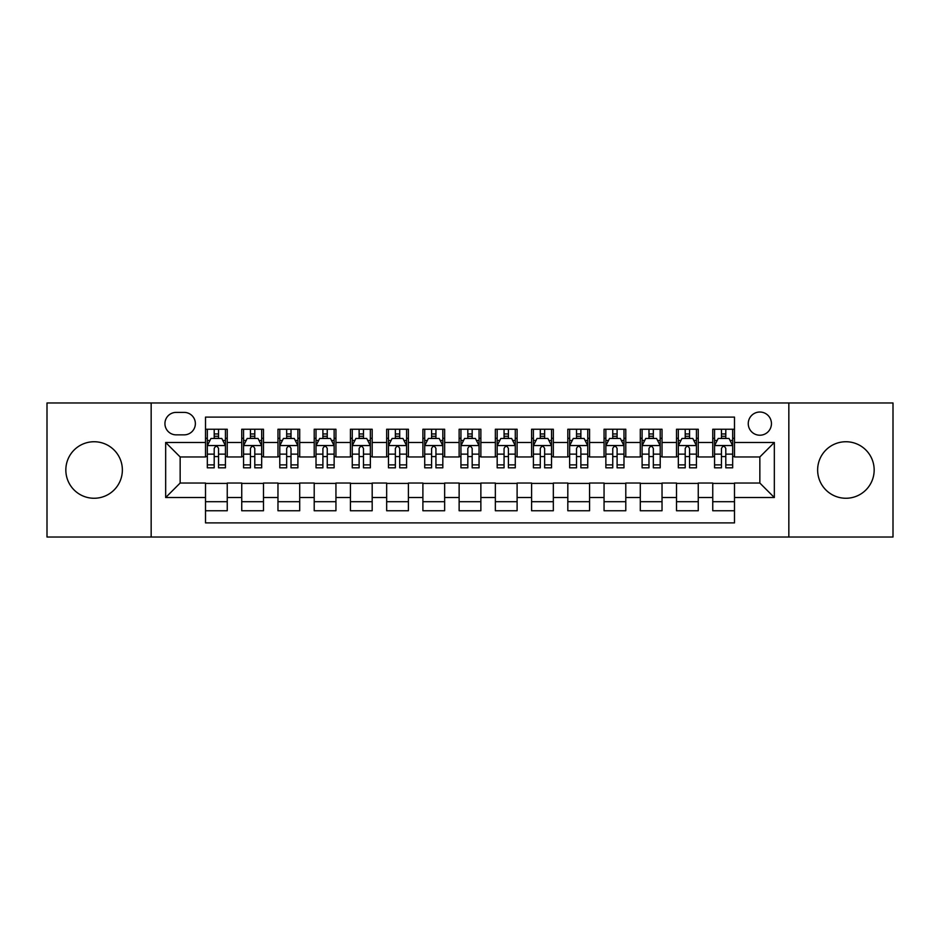 <?xml version="1.0" encoding="UTF-8"?>
<svg xmlns="http://www.w3.org/2000/svg" width="940" height="940" viewBox="0 0 940 940"><rect width="100%" height="100%" fill="white"/><g stroke="black" fill="none" stroke-linecap="round" stroke-linejoin="round"><path stroke-width="1.41" d="M845.894 441.741A28.259 28.259 0 0 0 817.636 470A28.259 28.259 0 0 0 845.894 498.259A28.259 28.259 0 0 0 874.165 470A28.259 28.259 0 0 0 845.894 441.741M94.106 441.741A28.259 28.259 0 0 0 65.835 470A28.259 28.259 0 0 0 94.106 498.259A28.259 28.259 0 0 0 122.365 470A28.259 28.259 0 0 0 94.106 441.741M759.849 412.026A11.597 11.597 0 0 0 748.252 423.623A11.597 11.597 0 0 0 759.849 435.22A11.597 11.597 0 0 0 771.446 423.623A11.597 11.597 0 0 0 759.849 412.026M788.836 537.022L893 537.022L893 402.978L788.836 402.978L788.836 537.022L151.164 537.022L151.164 402.978L47 402.978L47 537.022L151.164 537.022M734.493 429.239L712.755 429.239L712.755 442.47L698.255 442.47L698.255 456.957L712.755 456.957L712.755 442.47M698.255 442.47L698.255 429.239L676.518 429.239L676.518 442.47L662.03 442.47L662.03 456.957L676.518 456.957L676.518 442.47M662.03 442.47L662.03 429.239L640.293 429.239L640.293 442.47L625.793 442.47L625.793 456.957L640.293 456.957L640.293 442.47M625.793 442.47L625.793 429.239L604.056 429.239L604.056 442.47L589.568 442.47L589.568 456.957L604.056 456.957L604.056 442.47M589.568 442.47L589.568 429.239L567.819 429.239L567.819 442.47L553.331 442.47L553.331 456.957L567.819 456.957L567.819 442.47M553.331 442.47L553.331 429.239L531.594 429.239L531.594 442.47L517.106 442.47L517.106 456.957L531.594 456.957L531.594 442.47M517.106 442.47L517.106 429.239L495.356 429.239L495.356 442.47L480.869 442.47L480.869 456.957L495.356 456.957L495.356 442.47M480.869 442.47L480.869 429.239L459.131 429.239L459.131 442.47L444.644 442.47L444.644 456.957L459.131 456.957L459.131 442.47M444.644 442.47L444.644 429.239L422.894 429.239L422.894 442.47L408.406 442.47L408.406 456.957L422.894 456.957L422.894 442.47M408.406 442.47L408.406 429.239L386.669 429.239L386.669 442.47L372.181 442.47L372.181 456.957L386.669 456.957L386.669 442.47M372.181 442.47L372.181 429.239L350.432 429.239L350.432 442.47L335.944 442.47L335.944 456.957L350.432 456.957L350.432 442.47M335.944 442.47L335.944 429.239L314.207 429.239L314.207 442.47L299.707 442.47L299.707 456.957L314.207 456.957L314.207 442.47M299.707 442.47L299.707 429.239L277.97 429.239L277.97 442.47L263.482 442.47L263.482 456.957L277.97 456.957L277.97 442.47M263.482 442.47L263.482 429.239L241.745 429.239L241.745 456.957L227.245 456.957L227.245 429.239L205.508 429.239M205.508 510.761L227.245 510.761L227.245 483.043L241.745 483.043L241.745 510.761L263.482 510.761L263.482 483.043L277.97 483.043L277.97 497.53L263.482 497.53M277.97 497.53L277.97 510.761L299.707 510.761L299.707 483.043L314.207 483.043L314.207 497.53L299.707 497.53M314.207 497.53L314.207 510.761L335.944 510.761L335.944 483.043L350.432 483.043L350.432 497.53L335.944 497.53M350.432 497.53L350.432 510.761L372.181 510.761L372.181 483.043L386.669 483.043L386.669 497.53L372.181 497.53M386.669 497.53L386.669 510.761L408.406 510.761L408.406 483.043L422.894 483.043L422.894 497.53L408.406 497.53M422.894 497.53L422.894 510.761L444.644 510.761L444.644 483.043L459.131 483.043L459.131 497.53L444.644 497.53M459.131 497.53L459.131 510.761L480.869 510.761L480.869 483.043L495.356 483.043L495.356 497.53L480.869 497.53M495.356 497.53L495.356 510.761L517.106 510.761L517.106 483.043L531.594 483.043L531.594 497.53L517.106 497.53M531.594 497.53L531.594 510.761L553.331 510.761L553.331 483.043L567.819 483.043L567.819 497.53L553.331 497.53M567.819 497.53L567.819 510.761L589.568 510.761L589.568 483.043L604.056 483.043L604.056 497.53L589.568 497.53M604.056 497.53L604.056 510.761L625.793 510.761L625.793 483.043L640.293 483.043L640.293 497.53L625.793 497.53M640.293 497.53L640.293 510.761L662.03 510.761L662.03 483.043L676.518 483.043L676.518 497.53L662.03 497.53M676.518 497.53L676.518 510.761L698.255 510.761L698.255 483.043L712.755 483.043L712.755 497.53L698.255 497.53M176.168 434.856L184.134 434.856A11.233 11.233 0 0 0 195.367 423.623A11.233 11.233 0 0 0 184.134 412.39L176.168 412.39A11.233 11.233 0 0 0 164.935 423.623A11.233 11.233 0 0 0 176.168 434.856M788.836 402.978L151.164 402.978M734.493 442.47L734.493 417.102L205.508 417.102L205.508 456.957L180.151 456.957L180.151 483.043L205.508 483.043L205.508 522.899L734.493 522.899L734.493 483.043L759.849 483.043L759.849 456.957L734.493 456.957L734.493 442.47L774.337 442.47L774.337 497.53L734.493 497.53M205.508 497.53L165.663 497.53L165.663 442.47L205.508 442.47M712.755 497.53L712.755 510.761L734.493 510.761M205.508 438.298L207.329 438.298M214.203 438.298L218.55 438.298M225.436 438.298L227.245 438.298M205.508 456.593L207.329 456.593M214.203 456.593L218.55 456.593M225.436 456.593L227.245 456.593M205.508 483.407L227.245 483.407M205.508 501.702L227.245 501.702M241.745 456.593L243.554 456.593M250.439 456.593L254.787 456.593M261.673 456.593L263.482 456.593M241.745 438.298L243.554 438.298M250.439 438.298L254.787 438.298M261.673 438.298L263.482 438.298M241.745 483.407L263.482 483.407M241.745 501.702L263.482 501.702M277.97 483.407L299.707 483.407M277.97 501.702L299.707 501.702M277.97 438.298L279.791 438.298M286.665 438.298L291.012 438.298M297.898 438.298L299.707 438.298M277.97 456.593L279.791 456.593M286.665 456.593L291.012 456.593M297.898 456.593L299.707 456.593M314.207 483.407L335.944 483.407M314.207 501.702L335.944 501.702M314.207 438.298L316.016 438.298M322.902 438.298L327.249 438.298M334.135 438.298L335.944 438.298M314.207 456.593L316.016 456.593M322.902 456.593L327.249 456.593M334.135 456.593L335.944 456.593M350.432 483.407L372.181 483.407M350.432 501.702L372.181 501.702M350.432 438.298L352.253 438.298M359.127 438.298L363.474 438.298M370.36 438.298L372.181 438.298M350.432 456.593L352.253 456.593M359.127 456.593L363.474 456.593M370.36 456.593L372.181 456.593M386.669 483.407L408.406 483.407M386.669 501.702L408.406 501.702M386.669 438.298L388.478 438.298M395.364 438.298L399.712 438.298M406.597 438.298L408.406 438.298M386.669 456.593L388.478 456.593M395.364 456.593L399.712 456.593M406.597 456.593L408.406 456.593M422.894 483.407L444.644 483.407M422.894 501.702L444.644 501.702M422.894 438.298L424.716 438.298M431.589 438.298L435.937 438.298M442.822 438.298L444.644 438.298M422.894 456.593L424.716 456.593M431.589 456.593L435.937 456.593M442.822 456.593L444.644 456.593M459.131 483.407L480.869 483.407M459.131 501.702L480.869 501.702M459.131 438.298L460.941 438.298M467.826 438.298L472.174 438.298M479.059 438.298L480.869 438.298M459.131 456.593L460.941 456.593M467.826 456.593L472.174 456.593M479.059 456.593L480.869 456.593M495.356 483.407L517.106 483.407M495.356 501.702L517.106 501.702M495.356 438.298L497.178 438.298M504.063 438.298L508.411 438.298M515.285 438.298L517.106 438.298M495.356 456.593L497.178 456.593M504.063 456.593L508.411 456.593M515.285 456.593L517.106 456.593M531.594 483.407L553.331 483.407M531.594 501.702L553.331 501.702M531.594 438.298L533.403 438.298M540.288 438.298L544.636 438.298M551.522 438.298L553.331 438.298M531.594 456.593L533.403 456.593M540.288 456.593L544.636 456.593M551.522 456.593L553.331 456.593M567.819 483.407L589.568 483.407M567.819 501.702L589.568 501.702M567.819 438.298L569.64 438.298M576.526 438.298L580.873 438.298M587.747 438.298L589.568 438.298M567.819 456.593L569.64 456.593M576.526 456.593L580.873 456.593M587.747 456.593L589.568 456.593M604.056 483.407L625.793 483.407M604.056 501.702L625.793 501.702M604.056 438.298L605.865 438.298M612.751 438.298L617.098 438.298M623.984 438.298L625.793 438.298M604.056 456.593L605.865 456.593M612.751 456.593L617.098 456.593M623.984 456.593L625.793 456.593M640.293 483.407L662.03 483.407M640.293 501.702L662.03 501.702M640.293 438.298L642.102 438.298M648.988 438.298L653.335 438.298M660.209 438.298L662.03 438.298M640.293 456.593L642.102 456.593M648.988 456.593L653.335 456.593M660.209 456.593L662.03 456.593M676.518 483.407L698.255 483.407M676.518 501.702L698.255 501.702M676.518 438.298L678.327 438.298M685.213 438.298L689.561 438.298M696.446 438.298L698.255 438.298M676.518 456.593L678.327 456.593M685.213 456.593L689.561 456.593M696.446 456.593L698.255 456.593M712.755 483.407L734.493 483.407M712.755 501.702L734.493 501.702M712.755 438.298L714.565 438.298M721.45 438.298L725.798 438.298M732.671 438.298L734.493 438.298M712.755 456.593L714.565 456.593M721.45 456.593L725.798 456.593M732.671 456.593L734.493 456.593M180.151 456.957L165.663 442.47M180.151 483.043L165.663 497.53M774.337 442.47L759.849 456.957M774.337 497.53L759.849 483.043M218.55 433.951L214.203 433.951M225.436 464.877L218.55 464.877L218.55 467.826L225.436 467.826L225.436 445.724L221.817 438.475L210.948 438.475L207.329 445.724L207.329 467.826L214.203 467.826L214.203 464.877L207.329 464.877M207.329 445.724L207.329 429.239M225.436 445.724L225.436 429.239M214.203 438.475L214.203 429.239M218.55 429.239L218.55 438.475M218.55 464.877L218.55 448.439C217.105 445.654 215.66 445.654 214.203 448.439L214.203 464.877M254.787 433.951L250.439 433.951M261.673 464.877L254.787 464.877L254.787 467.826L261.673 467.826L261.673 445.724L258.042 438.475L247.173 438.475L243.554 445.724L243.554 467.826L250.439 467.826L250.439 464.877L243.554 464.877M243.554 445.724L243.554 429.239M261.673 445.724L261.673 429.239M250.439 438.475L250.439 429.239M254.787 429.239L254.787 438.475M254.787 464.877L254.787 448.439C253.342 445.654 251.885 445.654 250.439 448.439L250.439 464.877M291.012 433.951L286.665 433.951M297.898 464.877L291.012 464.877L291.012 467.826L297.898 467.826L297.898 445.724L294.279 438.475L283.41 438.475L279.791 445.724L279.791 467.826L286.665 467.826L286.665 464.877L279.791 464.877M279.791 445.724L279.791 429.239M297.898 445.724L297.898 429.239M286.665 438.475L286.665 429.239M291.012 429.239L291.012 438.475M291.012 464.877L291.012 448.439C289.567 445.654 288.122 445.654 286.665 448.439L286.665 464.877M327.249 433.951L322.902 433.951M334.135 464.877L327.249 464.877L327.249 467.826L334.135 467.826L334.135 445.724L330.504 438.475L319.635 438.475L316.016 445.724L316.016 467.826L322.902 467.826L322.902 464.877L316.016 464.877M316.016 445.724L316.016 429.239M334.135 445.724L334.135 429.239M322.902 438.475L322.902 429.239M327.249 429.239L327.249 438.475M327.249 464.877L327.249 448.439C325.804 445.654 324.347 445.654 322.902 448.439L322.902 464.877M363.474 433.951L359.127 433.951M370.36 464.877L363.474 464.877L363.474 467.826L370.36 467.826L370.36 445.724L366.741 438.475L355.872 438.475L352.253 445.724L352.253 467.826L359.127 467.826L359.127 464.877L352.253 464.877M352.253 445.724L352.253 429.239M370.36 445.724L370.36 429.239M359.127 438.475L359.127 429.239M363.474 429.239L363.474 438.475M363.474 464.877L363.474 448.439C362.029 445.654 360.584 445.654 359.127 448.439L359.127 464.877M399.712 433.951L395.364 433.951M406.597 464.877L399.712 464.877L399.712 467.826L406.597 467.826L406.597 445.724L402.978 438.475L392.098 438.475L388.478 445.724L388.478 467.826L395.364 467.826L395.364 464.877L388.478 464.877M388.478 445.724L388.478 429.239M406.597 445.724L406.597 429.239M395.364 438.475L395.364 429.239M399.712 429.239L399.712 438.475M399.712 464.877L399.712 448.439C398.266 445.654 396.809 445.654 395.364 448.439L395.364 464.877M435.937 433.951L431.589 433.951M442.822 464.877L435.937 464.877L435.937 467.826L442.822 467.826L442.822 445.724L439.203 438.475L428.335 438.475L424.716 445.724L424.716 467.826L431.589 467.826L431.589 464.877L424.716 464.877M424.716 445.724L424.716 429.239M442.822 445.724L442.822 429.239M431.589 438.475L431.589 429.239M435.937 429.239L435.937 438.475M435.937 464.877L435.937 448.439C434.491 445.654 433.046 445.654 431.589 448.439L431.589 464.877M472.174 433.951L467.826 433.951M479.059 464.877L472.174 464.877L472.174 467.826L479.059 467.826L479.059 445.724L475.44 438.475L464.56 438.475L460.941 445.724L460.941 467.826L467.826 467.826L467.826 464.877L460.941 464.877M460.941 445.724L460.941 429.239M479.059 445.724L479.059 429.239M467.826 438.475L467.826 429.239M472.174 429.239L472.174 438.475M472.174 464.877L472.174 448.439C470.728 445.654 469.272 445.654 467.826 448.439L467.826 464.877M508.411 433.951L504.063 433.951M515.285 464.877L508.411 464.877L508.411 467.826L515.285 467.826L515.285 445.724L511.666 438.475L500.797 438.475L497.178 445.724L497.178 467.826L504.063 467.826L504.063 464.877L497.178 464.877M497.178 445.724L497.178 429.239M515.285 445.724L515.285 429.239M504.063 438.475L504.063 429.239M508.411 429.239L508.411 438.475M508.411 464.877L508.411 448.439C506.954 445.654 505.509 445.654 504.063 448.439L504.063 464.877M544.636 433.951L540.288 433.951M551.522 464.877L544.636 464.877L544.636 467.826L551.522 467.826L551.522 445.724L547.903 438.475L537.022 438.475L533.403 445.724L533.403 467.826L540.288 467.826L540.288 464.877L533.403 464.877M533.403 445.724L533.403 429.239M551.522 445.724L551.522 429.239M540.288 438.475L540.288 429.239M544.636 429.239L544.636 438.475M544.636 464.877L544.636 448.439C543.191 445.654 541.745 445.654 540.288 448.439L540.288 464.877M580.873 433.951L576.526 433.951M587.747 464.877L580.873 464.877L580.873 467.826L587.747 467.826L587.747 445.724L584.128 438.475L573.259 438.475L569.64 445.724L569.64 467.826L576.526 467.826L576.526 464.877L569.64 464.877M569.64 445.724L569.64 429.239M587.747 445.724L587.747 429.239M576.526 438.475L576.526 429.239M580.873 429.239L580.873 438.475M580.873 464.877L580.873 448.439C579.416 445.654 577.971 445.654 576.526 448.439L576.526 464.877M617.098 433.951L612.751 433.951M623.984 464.877L617.098 464.877L617.098 467.826L623.984 467.826L623.984 445.724L620.365 438.475L609.496 438.475L605.865 445.724L605.865 467.826L612.751 467.826L612.751 464.877L605.865 464.877M605.865 445.724L605.865 429.239M623.984 445.724L623.984 429.239M612.751 438.475L612.751 429.239M617.098 429.239L617.098 438.475M617.098 464.877L617.098 448.439C615.653 445.654 614.208 445.654 612.751 448.439L612.751 464.877M653.335 433.951L648.988 433.951M660.209 464.877L653.335 464.877L653.335 467.826L660.209 467.826L660.209 445.724L656.59 438.475L645.721 438.475L642.102 445.724L642.102 467.826L648.988 467.826L648.988 464.877L642.102 464.877M642.102 445.724L642.102 429.239M660.209 445.724L660.209 429.239M648.988 438.475L648.988 429.239M653.335 429.239L653.335 438.475M653.335 464.877L653.335 448.439C651.878 445.654 650.433 445.654 648.988 448.439L648.988 464.877M689.561 433.951L685.213 433.951M696.446 464.877L689.561 464.877L689.561 467.826L696.446 467.826L696.446 445.724L692.827 438.475L681.958 438.475L678.327 445.724L678.327 467.826L685.213 467.826L685.213 464.877L678.327 464.877M678.327 445.724L678.327 429.239M696.446 445.724L696.446 429.239M685.213 438.475L685.213 429.239M689.561 429.239L689.561 438.475M689.561 464.877L689.561 448.439C688.115 445.654 686.67 445.654 685.213 448.439L685.213 464.877M725.798 433.951L721.45 433.951M732.671 464.877L725.798 464.877L725.798 467.826L732.671 467.826L732.671 445.724L729.052 438.475L718.184 438.475L714.565 445.724L714.565 467.826L721.45 467.826L721.45 464.877L714.565 464.877M714.565 445.724L714.565 429.239M732.671 445.724L732.671 429.239M721.45 438.475L721.45 429.239M725.798 429.239L725.798 438.475M725.798 464.877L725.798 448.439C724.341 445.654 722.895 445.654 721.45 448.439L721.45 464.877M241.745 497.53L227.245 497.53M241.745 442.47L227.245 442.47M225.353 445.548L207.411 445.548M207.329 440.472L209.949 440.472M222.815 440.472L225.436 440.472M214.203 454.126L207.329 454.126M225.436 454.126L218.55 454.126M218.55 436.254L214.203 436.254M261.579 445.548L243.648 445.548M243.554 440.472L246.186 440.472M259.041 440.472L261.673 440.472M250.439 454.126L243.554 454.126M261.673 454.126L254.787 454.126M254.787 436.254L250.439 436.254M297.816 445.548L279.873 445.548M279.791 440.472L282.411 440.472M295.278 440.472L297.898 440.472M286.665 454.126L279.791 454.126M297.898 454.126L291.012 454.126M291.012 436.254L286.665 436.254M334.041 445.548L316.11 445.548M316.016 440.472L318.648 440.472M331.503 440.472L334.135 440.472M322.902 454.126L316.016 454.126M334.135 454.126L327.249 454.126M327.249 436.254L322.902 436.254M370.278 445.548L352.336 445.548M352.253 440.472L354.873 440.472M367.74 440.472L370.36 440.472M359.127 454.126L352.253 454.126M370.36 454.126L363.474 454.126M363.474 436.254L359.127 436.254M406.503 445.548L388.572 445.548M388.478 440.472L391.111 440.472M403.965 440.472L406.597 440.472M395.364 454.126L388.478 454.126M406.597 454.126L399.712 454.126M399.712 436.254L395.364 436.254M442.74 445.548L424.798 445.548M424.716 440.472L427.336 440.472M440.202 440.472L442.822 440.472M431.589 454.126L424.716 454.126M442.822 454.126L435.937 454.126M435.937 436.254L431.589 436.254M478.965 445.548L461.035 445.548M460.941 440.472L463.573 440.472M476.427 440.472L479.059 440.472M467.826 454.126L460.941 454.126M479.059 454.126L472.174 454.126M472.174 436.254L467.826 436.254M515.202 445.548L497.26 445.548M497.178 440.472L499.798 440.472M512.664 440.472L515.285 440.472M504.063 454.126L497.178 454.126M515.285 454.126L508.411 454.126M508.411 436.254L504.063 436.254M551.428 445.548L533.497 445.548M533.403 440.472L536.035 440.472M548.889 440.472L551.522 440.472M540.288 454.126L533.403 454.126M551.522 454.126L544.636 454.126M544.636 436.254L540.288 436.254M587.664 445.548L569.722 445.548M569.64 440.472L572.26 440.472M585.127 440.472L587.747 440.472M576.526 454.126L569.64 454.126M587.747 454.126L580.873 454.126M580.873 436.254L576.526 436.254M623.89 445.548L605.959 445.548M605.865 440.472L608.497 440.472M621.352 440.472L623.984 440.472M612.751 454.126L605.865 454.126M623.984 454.126L617.098 454.126M617.098 436.254L612.751 436.254M660.127 445.548L642.184 445.548M642.102 440.472L644.723 440.472M657.589 440.472L660.209 440.472M648.988 454.126L642.102 454.126M660.209 454.126L653.335 454.126M653.335 436.254L648.988 436.254M696.352 445.548L678.422 445.548M678.327 440.472L680.959 440.472M693.814 440.472L696.446 440.472M685.213 454.126L678.327 454.126M696.446 454.126L689.561 454.126M689.561 436.254L685.213 436.254M732.589 445.548L714.647 445.548M714.565 440.472L717.185 440.472M730.051 440.472L732.671 440.472M721.45 454.126L714.565 454.126M732.671 454.126L725.798 454.126M725.798 436.254L721.45 436.254"/></g></svg>
